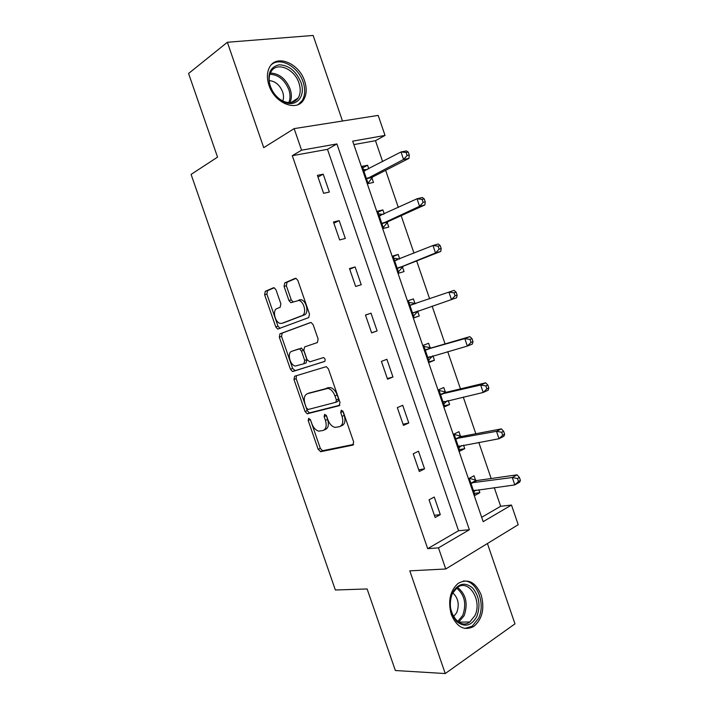<?xml version="1.0" encoding="UTF-8"?>
<svg xmlns="http://www.w3.org/2000/svg" width="709" height="709" viewBox="0 0 709 709"><rect width="100%" height="100%" fill="white"/><g stroke="black" fill="none" stroke-linecap="round" stroke-linejoin="round"><path stroke-width="1.06" d="M308.707 418.319L308.185 420.517L318.164 449.311L320.805 451.677L352.772 445.128L353.649 441.92L343.262 411.84L341.295 410.174L340.701 412.478L342.048 416.36C343.573 421.926 342.677 425.382 339.354 426.729L335.056 427.385C331.945 426.605 329.552 424.071 327.895 419.781L326.574 415.97L324.669 414.331L324.119 416.573L325.431 420.384C326.946 425.834 326.105 429.211 322.914 430.514L318.837 431.152C315.815 430.39 313.484 427.899 311.836 423.672L310.542 419.932L308.707 418.319M310.285 419.365L320.317 448.372L322.542 450.729L353.649 444.419M342.757 410.91L344.246 415.43L342.048 416.36M326.184 415.19L327.62 419.471L325.431 420.384M268.986 85.31C274.631 103.354 296.876 112.182 303.682 99.739C306.678 94.625 306.988 88.412 304.622 81.101C299.207 63.314 276.625 53.804 269.668 67.063C266.903 72.114 266.681 78.194 268.986 85.31M451.323 614.579C456.906 627.314 464.439 631.249 473.922 626.384C482.386 618.957 484.805 608.473 481.163 594.904C475.526 581.921 467.825 578.092 458.067 583.427C450.011 590.845 447.76 601.232 451.323 614.579M276.014 289.857L274.153 287.739L273.426 287.792L265.272 291.319L264.625 294.74L275.766 326.92L277.689 329.073L308.716 317.597L309.487 314.087L297.877 280.472L295.963 278.318L295.166 278.371L284.77 282.873L284.061 286.401L288.953 300.536L290.876 302.699L298.781 300.448C304.303 301.36 306.988 314.211 301.99 315.665L282.022 323.295L280.259 323.401C274.995 322.604 272.176 310.099 276.927 308.583L280.17 307.281L280.861 303.842L276.014 289.857M301.573 150.193L294.146 128.621L378.181 115.399L385.031 135.428L352.674 141.153L483.166 521.656L511.481 505.056L518.208 524.713L445.748 568.99L438.472 547.862L469.376 529.747L336.908 143.936L301.573 150.193L292.294 155.688L427.687 548.669L438.472 547.862M445.748 568.99L409.793 570.842L445.243 673.55L395.365 670.519L367.111 588.957L335.366 590.003L191.093 174.405L217.548 157.132L188.576 73.488L227.359 42.265L263.73 147.658L294.146 128.621M294.669 376.222L293.96 379.448L305.056 411.495L307.192 413.79L339.159 405.725L340.001 402.42L328.444 368.955L326.308 366.642L294.669 376.222M290.433 369.256L279.302 337.138L279.984 333.815L310.436 322.568L311.154 322.524L313.174 324.757L318.137 339.124L317.34 342.571L304.604 346.923L303.851 350.29L307.077 359.614L309.771 361.847L323.579 357.549C325.334 358.825 325.635 360.154 324.492 361.537L292.454 371.481L290.433 369.256L292.64 368.45L281.544 336.403L279.302 337.138M342.491 121.009L313.139 35.45L227.359 42.265M445.243 673.55L514.973 623.849L487.42 543.528M427.687 548.669L458.555 530.731L327.496 149.342L292.294 155.688M440.298 514.628L434.254 497.036L429.051 499.81L435.14 517.49L440.298 514.628L434.378 515.283M424.558 468.853L418.496 451.225L413.214 453.778L419.311 471.494L424.558 468.853L418.727 469.801M408.783 422.981L402.703 405.309L397.332 407.631L403.448 425.391L408.783 422.981L403.049 424.221M392.972 377.002L386.875 359.295L381.424 361.386L387.548 379.191L392.972 377.002L387.327 378.544M377.117 330.926L371.011 313.174L365.472 315.035L371.613 332.875L377.117 330.926L371.578 332.76M361.236 284.734L355.12 266.947L349.493 268.578L355.643 286.463L361.236 284.734M345.318 238.446L339.186 220.614L333.469 222.014L339.638 239.934L345.318 238.446M329.357 192.05L323.215 174.184L317.41 175.345L323.596 193.309L329.357 192.05M481.677 517.304L500.66 506.279L494.27 487.624M491.151 478.513L478.788 442.398M475.828 433.748L463.269 397.075M460.46 388.878L447.716 351.646M445.066 343.909L432.127 306.12M429.627 298.817L416.653 260.921M414.003 253.175L401.161 215.678M398.334 207.427L385.634 170.328M382.638 161.581L375.486 140.701L353.862 144.592M475.597 480.33L474.029 475.766L469.225 478.336L475.057 495.334L479.833 492.693L478.797 489.662M475.854 481.074L475.686 480.605M460.495 436.274L458.927 431.692L454.044 434.05L459.884 451.092L464.741 448.655L463.535 445.155M445.358 392.112L443.79 387.531L438.827 389.675L444.685 406.753L449.612 404.529L448.248 400.55M430.186 347.862L428.617 343.262L423.574 345.203L429.441 362.317L434.449 360.296L432.924 355.847M414.987 303.514L413.409 298.906L408.287 300.625L414.171 317.783L419.258 315.975L417.681 311.375M399.708 258.945L398.174 254.451L392.972 255.958L398.866 273.151L404.033 271.565L402.455 266.947M384.287 213.932L382.895 209.899L377.622 211.193L383.525 228.422L388.78 227.048L387.194 222.422M368.822 168.822L367.599 165.25L362.237 166.331L368.157 183.596L373.483 182.435L371.897 177.799M375.486 140.701L385.031 135.428M500.66 506.279L511.481 505.056M458.555 530.731L469.376 529.747M327.496 149.342L336.908 143.936M479.833 492.693L474.392 493.393M464.741 448.655L459.379 449.603M449.612 404.529L444.33 405.725M434.449 360.296L429.246 361.75M371.011 313.174L365.507 315.124M419.258 315.975L414.136 317.685M413.409 298.906L408.313 300.705M355.12 266.947L349.705 269.198M398.174 254.451L393.158 256.507M339.186 220.614L333.868 223.167M382.895 209.899L377.968 212.213M323.215 174.184L317.995 177.037M367.599 165.25L362.742 167.82M324.022 430.044L325.094 429.592C328.285 428.289 329.127 424.913 327.62 419.471M340.542 426.224L341.543 425.79C344.875 424.443 345.77 420.986 344.246 415.43M296.433 375.673L296.167 378.633L307.245 410.617L309.372 412.913L339.886 405.202M306.377 407.888L308.211 409.483L335.8 402.287L336.385 399.973L334.967 395.879C333.345 391.687 331.023 389.188 327.992 388.381L307.378 393.708C304.285 395.17 303.496 398.573 305.003 403.944L306.377 407.888M335.995 402.207L338.016 401.391L338.601 399.078L336.385 399.973M308.973 393.096L330.217 387.513C333.239 388.319 335.57 390.81 337.183 394.993L338.601 399.078M310.888 322.489L282.226 333.079L281.544 336.403M317.49 342.509L304.604 346.923M324.855 361.315L293.021 371.454M291.807 351.292C286.853 352.577 289.91 365.339 295.325 366.048L303.939 363.717L304.684 360.394L301.467 351.097L299.446 348.863L291.807 351.292L298.808 348.899M303.939 363.717L306.164 362.911L306.917 359.596L304.684 360.394M301.05 348.128L303.7 350.317L306.917 359.596M292.64 368.45L295.236 370.647M283.972 322.675L282.022 323.295M299.056 299.872L301.068 299.747C306.589 300.66 309.266 313.493 304.258 314.947L284.274 322.577M296.034 278.336L287.065 282.217L286.347 285.736L291.231 299.854L293.189 302.016M274.25 287.765L267.541 290.663L266.885 294.084L278.008 326.202L280.09 328.373M473.488 490.752L514.814 484.912L512.288 477.52L517.083 474.844L476.829 480.542L469.367 478.256M473.825 491.754L475.925 490.043M517.499 478.513L518.509 481.473L520.424 480.392L519.413 477.432L517.499 478.513L512.288 477.52L470.803 482.918M520.424 480.392L519.6 482.2L514.814 484.912L518.509 481.473M517.083 474.844L519.413 477.432M452.661 592.485C458.333 583.25 464.998 581.77 472.664 588.036C479.311 596.269 480.684 605.778 476.785 616.582C471.343 626.012 464.67 627.678 456.773 621.563C449.896 613.134 448.522 603.439 452.661 592.485M474.862 615.696C482.616 600.647 468.614 578.269 457.128 587.672L452.537 593.415C444.508 608.242 458.386 630.983 469.801 621.988L474.862 615.696M452.785 592.919C458.271 597.988 459.592 604.547 456.738 612.594L453.547 616.679M464.874 628.44L472.203 626.224L478.54 618.337C486.099 603.324 476.386 579.563 463.234 581.07M300.908 82.315C306.084 96.043 296.442 107.874 284.238 102.078C279.328 99.827 275.322 96.025 272.212 90.672L270.094 85.966C267.089 74.046 270.076 66.992 279.062 64.811C288.767 65.113 296.052 70.944 300.908 82.315M270.421 86.427L272.371 90.77C275.243 95.715 278.947 99.225 283.494 101.307C289.937 103.815 294.847 102.672 298.205 97.895C300.581 93.81 300.829 88.855 298.941 83.024C294.598 68.791 276.554 61.266 270.998 71.813C268.764 75.854 268.569 80.729 270.421 86.427M269.198 80.587C275.269 81.163 279.745 84.929 282.634 91.895C283.751 95.263 283.795 98.294 282.776 100.979M298.205 104.524L302.194 100.536C305.171 95.458 305.482 89.299 303.133 82.049C298.427 67.027 280.746 56.844 271.671 64.43M458.306 446.502L499.03 438.738L496.504 431.329L501.378 428.883L461.71 436.434L454.15 434.378M458.812 447.964L461.559 445.509M501.688 432.251L502.708 435.22L504.648 434.236L503.638 431.267L501.688 432.251L496.504 431.329L455.621 438.649M504.648 434.236L503.895 436.248L499.03 438.738L502.708 435.22M501.378 428.883L503.638 431.267M443.098 402.145L483.21 392.458L480.675 385.031L485.638 382.816L446.555 392.228L439.093 390.464M443.763 404.086L447.149 400.807M485.851 385.891L486.861 388.869L488.847 387.965L487.827 384.996L485.851 385.891L480.675 385.031L440.404 394.284M488.847 387.965L488.164 390.198L483.21 392.458L486.861 388.869M485.638 382.816L487.827 384.996M427.864 357.699L467.355 346.072L464.812 338.627L469.863 336.642L431.373 347.924L424.009 346.462M428.688 360.101L432.667 355.927M469.97 339.425L470.989 342.403L473 341.605L471.99 338.627L469.97 339.425L464.812 338.627L425.161 349.821M473 341.605L472.389 344.051L467.355 346.072L470.989 342.403M469.863 336.642L471.99 338.627M415.882 303.594L408.88 302.353M413.569 316.028L418.239 310.826M412.585 313.156L451.465 299.579L448.912 292.117L409.873 305.26M457.128 295.13L456.587 297.789L451.465 299.579L455.072 295.839L457.128 295.13L456.109 292.143L454.052 292.852L455.072 295.839M454.052 292.852L448.912 292.117L454.044 290.362L456.109 292.143M399.504 259.033L393.725 258.156M398.423 271.866L403.35 266.167L440.741 251.429L435.53 252.98L432.977 245.509L394.558 260.602M397.279 268.516L435.53 252.98L439.119 249.169L441.211 248.549L440.192 245.562L438.1 246.174L439.119 249.169M438.1 246.174L432.977 245.509L438.197 243.985L440.192 245.562M441.211 248.549L440.741 251.429M383.285 214.393L378.535 213.87M383.25 227.598L388.071 221.589L424.859 204.954L419.568 206.284L417.007 198.786L379.218 215.846M381.938 223.778L419.568 206.284L423.14 202.384L425.258 201.861L424.23 198.866L422.112 199.389L423.14 202.384M422.112 199.389L417.007 198.786L422.316 197.501L424.23 198.866M425.258 201.861L424.859 204.954M367.067 169.743L363.318 169.478M368.033 183.241L372.757 176.922L408.951 158.382L403.563 159.472L401.002 151.965L363.832 170.993M366.562 178.943L403.563 159.472L407.117 155.501L409.27 155.067L408.242 152.072L406.089 152.488L407.117 155.501M406.089 152.488L401.002 151.965L406.39 150.911L408.242 152.072M409.27 155.067L408.951 158.382M310.365 419.622L308.185 420.517M342.908 411.557L340.701 412.478M326.308 415.669L324.119 416.573M353.242 444.915L352.772 445.128M322.958 450.72L320.805 451.677M320.317 448.372L318.164 449.311M309.86 412.895L307.679 413.781M307.245 410.617L305.056 411.495M296.167 378.633L293.96 379.448M337.183 394.993L334.967 395.879M328.338 387.575L326.122 388.443M309.576 392.857L307.378 393.708M282.226 333.079L279.984 333.815M303.7 350.317L301.467 351.097M304.258 314.947L301.99 315.665M291.231 299.854L288.953 300.536M286.347 285.736L284.061 286.401M287.065 282.217L284.77 282.873M278.008 326.202L275.766 326.92M266.885 294.084L264.625 294.74M267.541 290.663L265.272 291.319M474.188 490.3L473.736 490.539M476.829 480.542L472.034 483.139M475.961 480.454L471.166 483.042M457.544 587.371C466.008 594.177 468.206 603.625 464.138 615.713L458.705 622.174M457.695 621.474L462.764 615.359C466.69 603.82 464.634 594.727 456.596 588.08M270.351 73.071C279.204 73.435 285.789 78.752 290.123 89.024C291.816 94.182 291.762 98.719 289.972 102.637M288.767 102.628C290.424 98.87 290.451 94.536 288.838 89.644C284.708 79.816 278.407 74.675 269.907 74.232M459.246 445.934L458.563 446.271M461.71 436.434L456.835 438.818M460.859 436.381L455.984 438.765M444.375 401.445L443.347 401.906M446.555 392.228L441.601 394.399M445.713 392.21L440.768 394.381M430.097 356.654L428.103 357.451M431.373 347.924L426.339 349.883M430.54 347.942L425.515 349.9M417.92 311.109L412.824 312.891M415.341 303.576L410.227 305.322M402.685 266.664L397.51 268.232M403.35 266.167L398.174 267.736M397.075 260.017L394.904 260.655M387.415 222.13L382.16 223.477M388.071 221.589L382.816 222.945M380.689 215.598L379.554 215.882M372.119 177.489L366.783 178.624M372.757 176.922L367.422 178.056M364.94 170.86L364.169 171.011M322.542 450.729L320.388 451.686M309.372 412.913L307.192 413.79M330.217 387.513L327.992 388.381M301.679 348.092L299.446 348.863M294.669 370.674L292.454 371.481M301.068 299.747L298.781 300.448M293.154 302.007L290.876 302.699M279.931 328.347L277.689 329.073M476.448 480.551L471.653 483.148M458.688 622.156L469.801 621.988M283.494 101.307L284.238 102.078M291.222 102.513L298.205 97.895M461.204 436.452L456.339 438.836M445.943 392.254L440.989 394.426M430.647 347.959L425.613 349.918"/></g></svg>
